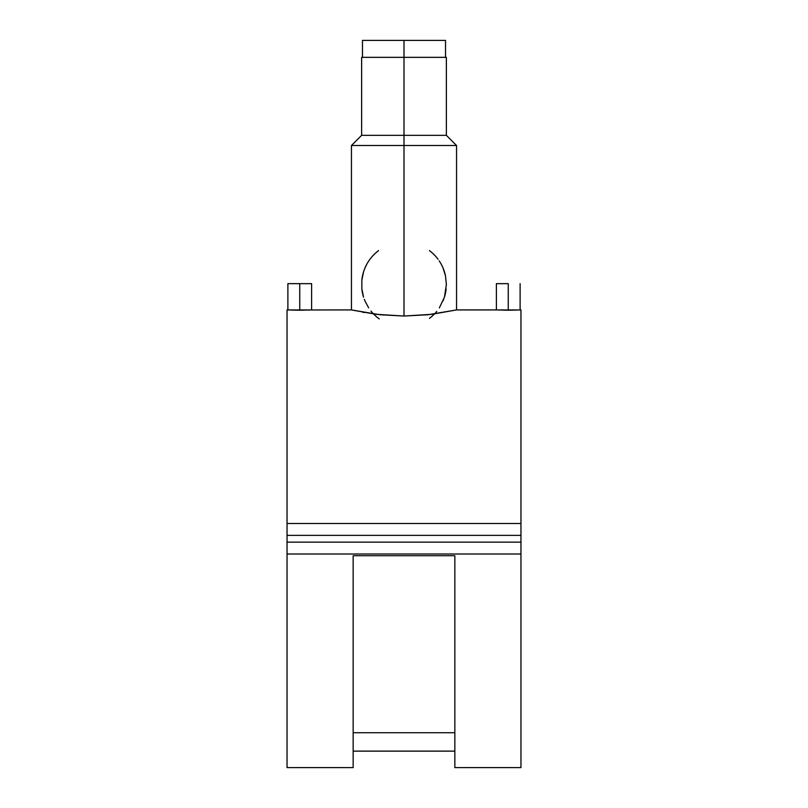 <?xml version="1.0" encoding="UTF-8"?>
<svg xmlns="http://www.w3.org/2000/svg" width="808" height="808" viewBox="0 0 808 808"><rect width="100%" height="100%" fill="white"/><g stroke="black" fill="none" stroke-linecap="round" stroke-linejoin="round"><path stroke-width="1.21" d="M445.531 57.348L445.531 40.4L404 40.4L404 57.348L404 40.4L362.469 40.4L362.469 57.348M445.531 40.4L363.267 40.4M508.252 283.648L508.252 310.232L519.211 309.969L496.385 309.919L508.252 310.232L508.252 283.648L496.385 283.648L508.252 283.648M520.958 310.05L520.958 542.148L287.042 542.148L287.042 523.503L520.958 523.503L287.042 523.503L287.042 309.919L299.748 310.232L299.748 283.648L311.615 283.648L299.748 283.648L299.748 310.232L310.716 309.969L288.113 309.929M376.68 252.106L378.578 250.591A42.38 42.38 0 0 0 369.933 259.287L368.801 260.903A42.38 42.38 0 0 0 361.853 280.083L363.6 271.71M365.024 267.862L366.761 264.277M361.843 288.84A42.38 42.38 0 0 0 363.549 297.122L361.843 288.84L361.853 280.083M442.996 267.902L445.481 275.811A42.38 42.38 0 0 0 439.209 260.903M438.077 259.307A42.38 42.38 0 0 0 431.331 252.106L429.422 250.591M445.481 275.811L446.38 284.497L444.44 297.172A42.38 42.38 0 0 0 446.147 288.88M496.385 283.648L496.385 309.919L456.55 309.919L456.55 145.501L446.38 135.33L446.38 57.348L404 57.348L404 135.33L446.38 135.33L404 135.33L404 145.501L456.55 145.501L404 145.501L404 316.039L431.593 314.332L456.55 309.919L427.967 314.746L404 316.039L380.012 314.746L351.45 309.919L310.716 309.969M520.958 535.371L287.042 535.371L520.958 535.371L520.958 309.919L519.211 309.969M520.958 767.6L520.958 554.015L287.042 554.015L287.042 767.6L353.147 767.6L353.147 555.712L454.854 555.712L454.854 767.6L520.958 767.6M454.854 751.127L353.147 751.127L454.854 751.127M456.55 309.919L455.944 310.06M362.873 312.272L364.236 312.514M454.854 732.735L353.147 732.735L454.854 732.735M287.042 542.148L287.042 554.015L287.042 542.148L520.958 542.148L520.958 767.469M287.042 767.469L287.042 554.015L520.958 554.015L520.958 542.148M287.042 310.05L287.042 535.371M352.056 310.06L376.397 314.332L404 316.039L404 145.501L351.45 145.501L404 145.501L404 57.348L361.62 57.348L446.38 57.348M351.45 309.919L351.45 145.501L361.62 135.33L404 135.33L361.62 135.33L361.62 57.348M364.236 269.832L364.852 268.276M374.033 254.53L375.245 253.358M377.114 251.732L378.184 250.884M429.836 250.904L430.866 251.722M432.734 253.348L433.967 254.53M443.148 268.276L443.754 269.821M443.683 299.364L443.148 300.707M436.754 311.383L435.492 312.848M364.852 300.707L364.307 299.324M370.953 311.029A42.38 42.38 0 0 0 373.549 313.969M373.569 313.989A42.38 42.38 0 0 0 378.578 318.392M429.422 318.392A42.38 42.38 0 0 0 434.431 313.989M368.66 307.888L364.943 300.95M379.245 318.887L376.892 317.069M432.977 315.413L431.119 317.059M444.44 297.172L439.34 307.878M299.748 283.648L287.88 283.648L299.748 283.648M353.147 767.499L353.147 555.712L454.854 555.712L454.854 767.499M520.12 283.648L520.12 309.919M311.615 283.648L311.615 309.919M287.88 283.648L287.88 309.919"/></g></svg>
